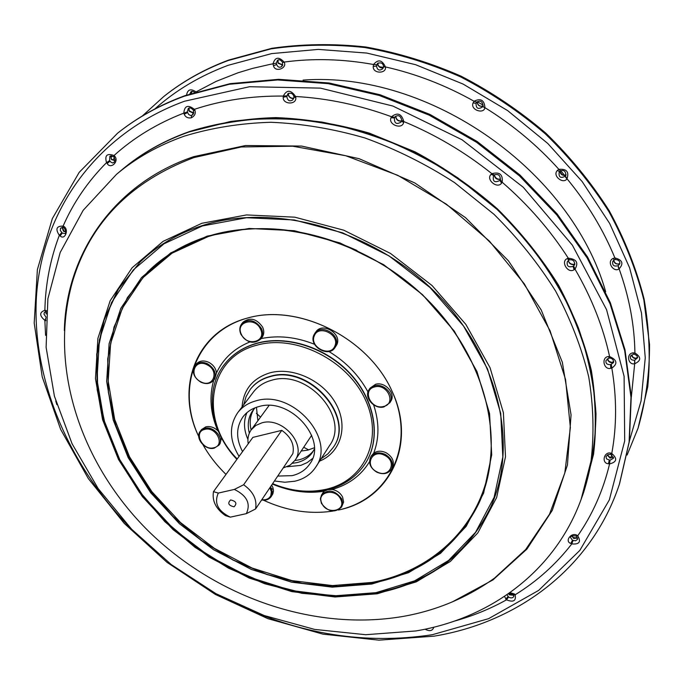 <?xml version="1.0" encoding="UTF-8"?>
<svg xmlns="http://www.w3.org/2000/svg" width="684" height="684" viewBox="0 0 684 684"><rect width="100%" height="100%" fill="white"/><g stroke="black" fill="none" stroke-linecap="round" stroke-linejoin="round"><path stroke-width="1.03" d="M116.425 174.403L122.137 169.589C141.46 153.302 163.938 140.605 189.571 131.508C216.683 123.18 245.428 118.537 275.806 117.588C306.748 118.862 337.905 124.035 369.266 133.106L415.077 151.874C444.617 167.777 472.037 186.758 497.336 208.817C521.037 232.338 541.412 257.757 558.46 285.057C573.372 313.041 584.333 341.496 591.344 370.429C596.038 399.208 596.781 427.124 593.567 454.167L583.401 493.13L593.31 454.851C596.525 427.791 595.79 399.866 591.087 371.061C584.068 342.12 573.098 313.648 558.178 285.647C541.104 258.33 520.712 232.902 497.003 209.355L457.878 177.9C429.578 159.62 399.892 144.854 368.838 133.585C337.46 124.505 306.278 119.324 275.319 118.05C244.923 118.999 216.161 123.642 189.032 131.969C163.382 141.075 140.895 153.772 121.572 170.068C140.895 153.772 163.382 141.075 189.032 131.969L230.602 121.461C260.065 117.802 290.495 117.999 321.873 122.068C353.397 128.387 384.331 138.493 414.684 152.378C444.241 168.29 471.686 187.279 497.003 209.355C532.998 244.273 560.794 284.946 578.425 327.901C588.308 356.757 594.174 385.391 596.003 413.794C595.559 441.684 591.361 468.13 583.401 493.13L581.092 499.448L591.036 461.025C594.251 433.853 593.481 405.8 588.727 376.867C581.648 347.78 570.593 319.163 555.562 291.008C538.368 263.537 517.831 237.955 493.959 214.272L454.569 182.611C426.081 164.211 396.207 149.334 364.965 137.98C333.39 128.823 302.037 123.59 270.898 122.274C240.332 123.197 211.424 127.84 184.167 136.184C158.406 145.307 135.825 158.047 116.425 174.403L83.14 210.347L60.183 252.49L47.88 298.797L46.11 347.318L54.421 396.198L72.076 443.771L98.154 488.556L131.61 529.211L171.282 564.591L215.913 593.652L264.169 615.514L314.614 629.408L365.709 634.709L415.804 630.956C490.334 618.55 555.006 571.243 581.092 499.448M201.925 225.703C273.771 202.378 371.532 228.892 435.084 292.171C498.816 355.364 519.224 444.771 490.505 507.545C467.437 554.459 429.261 583.067 375.986 593.37L339.469 596.628L301.926 593.319L264.571 583.7L228.576 568.199L195.043 547.345L164.998 521.798L139.374 492.318L119.042 459.793L104.763 425.209L97.154 389.632L96.709 354.269L103.694 320.368L118.17 289.264L139.878 262.271C156.79 245.821 177.464 233.637 201.925 225.703M376.072 592.831L339.597 596.046L302.106 592.712L264.811 583.101L228.883 567.609L195.402 546.781L165.4 521.268L139.818 491.839L119.512 459.374L105.242 424.832L97.624 389.316L97.145 353.996L104.079 320.138L118.486 289.05L140.109 262.049L118.452 289.084L104.036 320.215L97.094 354.107L97.581 389.452L105.199 424.986L119.495 459.545L139.818 492.027L165.417 521.456L195.444 546.961L228.935 567.771L264.888 583.247L302.2 592.831L339.709 596.132L376.191 592.874C429.355 582.588 467.497 554.049 490.633 507.263C467.531 553.997 429.415 582.503 376.294 592.789M392.317 391.829C417.052 444.677 389.281 500.261 338.366 510.025C389.111 499.5 416.471 444.797 392.146 391.462C368.616 337.905 298.258 302.884 246.83 318.24C195.598 331.877 175.07 388.273 198.762 436.546C175.437 387.751 196.342 331.466 248.283 317.838C299.806 303.311 369.334 338.888 392.317 391.829M332.903 511.076C309.809 514.53 286.639 510.897 263.408 500.175C286.673 510.897 309.835 514.53 332.894 511.076M202.994 444.797C209.107 455.587 216.777 465.453 226.002 474.388C216.717 465.368 209.047 455.501 202.986 444.788M243.743 404.748L246.069 396.609L250.276 389.393C255.106 383.177 261.656 378.953 269.932 376.713C308.749 364.298 355.56 417.172 333.245 447.43L327.901 453.851L321.053 458.827M315.717 467.146L329.697 445.352C350.319 417.556 307.338 368.89 271.616 380.261C263.956 382.322 257.894 386.246 253.439 392.009L237.767 412.614C242.273 406.775 248.42 402.833 256.218 400.773C292.555 389.401 336.596 439.051 315.717 467.146C310.929 474.371 303.961 479.065 294.83 481.22L284.852 482.246L274.421 480.989M239.075 456.39C229.362 440.342 228.926 425.747 237.767 412.614M277.738 476.064L292.154 475.645C299.917 473.798 305.851 469.814 309.955 463.692C328.046 439.581 290.264 396.831 258.988 406.544C252.208 408.322 246.873 411.751 242.982 416.847C235.997 427.107 235.852 438.692 242.546 451.602M312.545 458.528L307.184 462.598L300.815 465.376L287.066 466.77M247.933 439.402C243.726 429.903 243.393 420.985 246.941 412.64M292.444 463.316L296.899 462.615C303.79 460.956 309.074 457.399 312.742 451.97L314.307 449.166M255.132 407.775L253.046 410.212C248.352 416.795 247.121 424.448 249.335 433.16M294.847 460.546L298.703 459.904C304.97 458.4 309.929 455.287 313.58 450.585M254.055 408.947C250.233 415.12 249.25 422.122 251.113 429.962M314.307 447.781L307.706 450.149L301.199 451.021M257.894 420.72L256.44 407.296M214.425 448.029L218.871 445.207L220.043 443.659L221.479 437.82M218.427 431.39L217.794 430.689C214.109 427.278 210.142 425.995 205.893 426.833L201.592 429.535L200.395 431.065C194.427 437.863 205.132 450.85 214.289 448.131L218.871 445.207C224.608 438.547 213.733 425.576 204.696 428.364L200.395 431.065M200.874 382.014C206.081 384.357 210.304 383.835 213.528 380.458L214.708 379.004L216.486 372.96C215.905 368.419 213.382 364.905 208.928 362.409C203.798 360.109 199.625 360.596 196.411 363.862L195.171 365.316C191.571 371.609 193.427 377.217 200.737 382.117C205.961 384.468 210.219 383.912 213.528 380.458C216.931 374.276 214.998 368.744 207.714 363.862C202.575 361.562 198.394 362.041 195.171 365.316M341.598 507.015L342.658 503.108L341.658 498.798C335.057 490.154 328.363 488.821 321.574 494.797L320.403 498.892L321.429 503.373C328.063 512.034 334.784 513.248 341.598 507.015L343.607 502.056L342.641 497.148C340.444 492.967 336.938 490.402 332.133 489.462L327.833 489.676L324.378 491.172L322.583 493.155L320.471 498.166L321.463 503.185M261.63 499.978C265.837 500.637 269.017 499.517 271.172 496.618L272.865 493.857L273.48 490.856L272.925 487.606L271.668 485.067M260.758 339.033C262.964 336.032 263.203 332.552 261.485 328.585C255.465 320.052 248.925 318.402 241.845 323.635C239.477 326.747 239.186 330.346 240.973 334.433C247.044 342.983 253.636 344.514 260.758 339.033L261.912 337.588C264.109 334.596 264.357 331.116 262.639 327.149C256.637 318.624 250.105 316.983 243.034 322.207L241.845 323.635C239.528 326.67 239.255 330.218 241.033 334.271M334.921 347.711L335.81 346.121C341.162 335.305 321.514 323.19 314.905 333.228L313.836 335.1C308.552 346.198 328.329 358.065 334.921 347.711L336.853 344.642C342.205 333.835 322.591 321.745 315.982 331.766L313.87 335.049M384.092 406.809L389.871 402.722L390.821 401.157C396.045 393.599 385.066 381.407 375.593 384.288L369.993 388.187L369.009 389.735C363.529 397.404 374.37 409.725 383.972 406.903L389.871 402.722C395.096 395.155 384.1 382.946 374.618 385.827L369.009 389.735M376.875 472.028C383.279 474.739 388.153 473.798 391.487 469.198L392.411 467.557C394.728 461.777 392.633 456.844 386.135 452.765C381.424 450.585 377.269 450.73 373.686 453.184L371.515 455.681M564.651 175.429L560.743 170.718M483.143 105.148L477.235 101.719M383.442 67.434L379.389 66.724M273.395 489.573L271.565 488.521M283.176 467.984L290.178 465.103L295.009 460.306C307.013 444.626 282.415 416.599 261.929 422.832L255.867 425.422L251.293 429.723C248.42 433.759 247.386 438.47 248.189 443.839M281.782 430.356C290.914 436.845 294.607 444.591 292.872 453.595L255.551 508.999C257.252 499.696 253.277 491.616 243.624 484.768L281.782 430.356L252.858 437.392L213.468 491.659C211.954 500.927 215.947 508.913 225.446 515.616L230.32 517.155L246.343 513.65C250.942 503.698 246.95 495.626 234.356 489.428L243.624 484.768M255.551 508.999L246.343 513.65M230.32 517.155C217.888 511.059 213.887 503.039 218.307 493.079L234.356 489.428M230.628 499.936C236.177 501.235 237.314 503.527 234.031 506.793C228.49 505.493 227.353 503.21 230.628 499.936M218.307 493.079L213.468 491.659M631.315 397.147L634.692 363.7C628.408 365.547 625.672 353.927 632.914 352.833L634.914 352.97C634.504 325.139 629.237 297.095 619.106 268.838L618.986 268.897C613.728 272.839 606.263 261.835 612.967 258.475L614.899 257.945C603.365 229.867 587.394 203.464 567.002 178.746L566.916 178.849C563.479 184.509 552.056 175.968 557.298 170.513L558.879 169.333C537.333 145.367 512.684 124.804 484.93 107.653L484.888 107.781C483.802 114.416 470.045 109.944 473.071 102.942L474.072 101.249C445.669 85.295 416.12 73.855 385.408 66.921L385.425 67.058C386.734 73.795 372.669 74 373.242 66.459L373.524 64.501C342.804 58.961 312.998 58.157 284.108 62.073L284.168 62.193C287.528 68.092 275.216 72.949 273.455 65.767L273.027 63.817L270.018 64.382L252.319 68.46L238.049 72.769L216.255 81.328L195.983 91.938M635.385 358.493L637.625 357.322M637.633 357.39L635.325 358.502L634.171 358.322L632.555 357.125L631.46 355.047M631.033 355.466L630.443 356.484M630.426 356.526C630.032 359.066 631.46 360.314 634.701 360.246L637.625 357.681L636.932 355.714L634.666 354.295L634.914 352.97C641.301 357.074 641.276 360.648 634.829 363.683L634.701 360.246M634.538 361.622L634.692 363.7M618.875 264.024L619.918 263.186M619.918 263.22L618.815 264.058C615.933 264.298 614.189 263.066 613.582 260.356M613.283 260.672L612.736 261.621C612.197 265.426 614.001 266.769 618.139 265.657L619.721 264.041C620.183 261.408 618.789 259.894 615.532 259.51L614.899 257.945C622.474 259.929 623.876 263.562 619.106 268.838L618.139 265.657M618.182 266.931L618.986 268.897M566.104 174.822C562.667 175.968 560.589 174.771 559.888 171.231C561.915 175.13 563.984 176.318 566.113 174.788M559.179 172.12L559.597 171.522L559.187 172.12C558.546 177.284 560.615 178.635 565.411 176.156L565.822 175.574C565.848 171.342 564.095 169.752 560.555 170.795L558.879 169.333C566.591 168.692 569.293 171.829 567.002 178.746L565.411 176.156M565.591 177.242L566.916 178.849M483.024 105.977C479.587 106.841 477.612 105.481 477.116 101.916L477.167 101.762M476.586 102.335L476.055 103.318C476.004 108.499 478.159 109.697 482.528 106.892L482.938 106.217M482.998 106.029C482.511 101.326 480.424 100.035 476.722 102.172L474.072 101.249C480.732 97.949 484.358 100.078 484.93 107.653L483.349 106.832L483.049 105.926M483.349 106.832L484.888 107.781M383.331 67.742C380.808 68.332 378.97 67.331 377.79 64.741L378.124 62.962M383.536 66.365C382.997 63.125 380.979 62.15 377.474 63.458L376.525 66.049C377.294 70.076 379.287 71.025 382.51 68.904M382.536 68.879L383.365 67.665M376.73 64.698L373.524 64.501C378.166 59.021 382.125 59.824 385.408 66.921L383.536 66.374M383.792 66.716L385.425 67.058M282.68 65.125L278.089 63.227L278.123 60.098M276.362 63.159L273.027 63.817C275.071 57.02 278.764 56.43 284.108 62.073L282.654 62.406C280.466 59.628 278.713 59.012 277.379 60.534L276.362 63.159L276.635 64.501C277.849 67.254 279.534 67.921 281.688 66.519L282.808 64.835M282.808 62.509L284.168 62.193M186.552 95.093C187.596 89.467 190.699 88.373 195.872 91.818L195.658 92.041M513.864 595.277L509.409 594.841L508.52 593.678M506.998 594.738L508.554 596.995C510.914 598.397 512.692 598.184 513.881 596.371L513.231 594.234L514.548 594.02L515.129 594.781C537.043 581.289 555.93 564.334 571.798 543.917L570.815 543.472C564.343 541.36 571.226 531.99 576.869 535.196L577.732 535.811C592.575 514.479 603.194 490.514 609.581 463.897L608.478 463.752C601.245 463.504 603.801 451.449 610.709 453.099L611.77 453.458C616.814 426.235 616.84 397.78 611.847 368.095L610.761 368.308C603.604 370.318 601.039 357.014 608.469 356.561L609.606 356.578C603.108 326.772 591.574 297.625 574.996 269.145L574.081 269.735C567.968 274.045 560.29 261.425 567.25 258.595L568.31 258.227C550.346 230.226 528.296 204.892 502.167 182.235L501.56 183.132C497.379 189.357 485.546 179.439 491.052 174.394L491.873 173.676C464.769 152.053 435.417 134.68 403.799 121.555L403.594 122.641C401.91 130.003 387.768 124.377 391.06 117.733L391.513 116.742C359.57 105.02 327.593 98.274 295.591 96.504L295.813 97.615C296.694 105.122 282.475 104.549 283.236 97.179L283.279 96.076C251.618 95.76 221.984 100.18 194.376 109.337L194.94 110.329C195.932 113.467 194.735 115.955 191.349 117.802C187.878 118.383 185.484 117.178 184.184 114.168L183.842 113.108C157.089 123.496 133.816 137.646 114.006 155.542L114.809 156.294C119.332 161.51 110.637 169.615 107.183 163.519L106.533 162.63C87.877 181.388 73.402 202.541 63.108 226.096L64.014 226.541C69.212 229.901 64.766 240.494 60.149 235.937L59.328 235.305C50.257 259.296 45.435 284.296 44.87 310.288L46.469 310.707M504.493 596.431L506.519 599.834C513.428 602.587 516.292 600.903 515.129 594.781L513.581 594.67M510.007 592.626L514.548 594.02M45.785 320.753L44.853 320.386L45.589 335.374M187.322 111.919L183.842 113.108C184.475 105.678 187.98 104.421 194.376 109.337L193.196 110.004C191.033 107.773 189.382 107.285 188.245 108.534L187.322 111.919L188.707 114.527L191.007 115.664L193.298 114.117M193.675 113.262L189.194 111.27L189.135 108.089M114.886 160.749L111.287 159.218L110.842 155.815M109.585 160.612L106.533 162.63C104.515 155.353 107.012 152.994 114.006 155.542L113.518 156.687L109.876 156.217L109.585 160.612L110.817 162.065L112.646 162.997L114.339 162.117L114.972 159.714L114.04 157.2L114.809 156.294M65.715 231.893L63.441 231.166L62.047 227.25M61.705 232.654L59.328 235.305C55.207 229.003 56.464 225.934 63.108 226.096L63.347 227.481L60.56 228.165L60.295 230.44L62.261 233.082L65.151 233.586C66.288 232.329 65.878 230.397 63.911 227.772L64.014 226.541M295.813 97.615L293.983 97.068L293.855 96.376C292.88 93.451 290.871 92.579 287.836 93.759L286.827 96.555C287.579 100.676 289.571 101.805 292.795 99.915M293.787 98.41C291.222 98.727 289.392 97.65 288.28 95.187L288.631 93.263M403.594 122.641L401.645 120.983L401.773 120.35C400.636 115.767 398.413 114.579 395.104 116.767L394.429 117.981C394.249 123.368 396.438 124.745 401.004 122.12L401.636 121.094M401.73 120.837L401.645 120.983C398.216 121.513 396.233 120.033 395.677 116.537L395.797 116.186M494.13 174.993L493.762 175.369L491.052 174.394M493.497 175.728C492.497 181.525 494.635 183.09 499.919 180.414L500.312 179.849L502.167 182.235C503.031 174.497 499.602 171.641 491.873 173.676L494.224 174.942C498.311 173.616 500.346 175.249 500.329 179.832L500.226 179.986M493.737 175.395L494.224 174.942C494.9 178.55 497.011 179.943 500.594 179.14M569.071 259.86L567.344 261.673C566.549 266.093 568.455 267.649 573.047 266.35L574.663 264.759C574.68 261.023 572.97 259.381 569.541 259.834L568.908 260.065L567.25 258.595M574.911 263.879L573.893 264.588C570.764 264.725 568.908 263.349 568.318 260.442M608.469 356.561L609.068 358.065L606.015 360.468C605.477 363.392 607.007 364.769 610.59 364.623L613.582 362.554C613.591 359.81 612.325 358.313 609.803 358.074L609.606 356.578C617.122 359.929 617.874 363.768 611.847 368.095L611.334 364.478M613.736 361.597L612.06 362.588L610.085 362.434L608.35 361.084L607.204 358.852M606.007 456.604L606.494 458.861L609.991 460.238L613.488 458.271L611.163 454.561L611.77 453.458C617.601 458.613 616.865 462.093 609.581 463.897L609.991 460.238M613.557 457.254L609.966 458.066L607.349 454.98M576.869 535.196L575.979 535.974C572.645 535.555 570.798 536.025 570.456 537.385L572.431 540.249L575.509 540.796L577.51 539.394L576.544 536.359L577.732 535.811C581.306 541.873 579.331 544.575 571.798 543.917L573.089 540.557M577.664 538.017L573.85 538.436L571.85 536.068M64.339 330.534C66.074 254.405 113.527 183.748 193.752 156.645L245.505 145.53L301.567 146.068L359.04 158.662L414.735 182.91L465.488 217.615L508.417 260.801L541.215 309.963L562.342 362.272L571.054 414.846L567.446 464.983L552.287 510.367L526.894 549.124L492.942 579.929L452.286 601.92M402.423 616.54C313.187 631.563 215.734 596.85 148.633 531.288C82.08 465.513 48.213 369.514 72.213 282.697C89.544 223.42 130.088 181.722 193.871 157.594L241.375 146.957L292.743 146.214L345.702 155.73L397.772 175.326L446.43 204.208L489.308 241.016L524.371 283.946L550.107 330.851L565.548 379.458L570.37 427.534L564.796 473.02L549.534 514.154L525.671 549.534L494.523 578.117C466.967 597.799 436.341 610.598 402.645 616.506M201.857 223.283L163.091 241.358L132.106 267.769L110.158 300.755L97.897 338.375L95.469 378.637L102.557 419.608L118.512 459.494L142.392 496.652L173.043 529.621L209.167 557.135L249.284 578.1L291.82 591.609L335.057 596.995L377.183 593.798L416.299 581.853L450.474 561.359L477.825 532.904L496.635 497.542L505.485 456.809L503.398 412.726L490.052 367.71L465.855 324.404L432.006 285.484L390.461 253.413L343.753 230.2L294.787 217.179L246.556 214.93L201.857 223.283M375.961 592.669L414.675 580.836L448.482 560.521L475.525 532.34L494.113 497.328L502.817 457.023L500.722 413.41L487.495 368.881L463.538 326.046L430.039 287.562L388.939 255.842L342.744 232.868L294.308 219.974L246.599 217.726L202.37 225.951L163.998 243.803L133.32 269.906L111.569 302.525L99.411 339.743L96.983 379.594L103.985 420.164L119.768 459.665L143.409 496.464L173.779 529.125L209.552 556.383L249.301 577.142L291.435 590.531L334.254 595.849L375.961 592.669M207.184 236.125L249.087 228.465L294.223 230.688L340.008 242.948L383.664 264.691L422.515 294.659L454.21 331.013L476.945 371.489L489.573 413.598L491.711 454.903L483.614 493.138L466.146 526.415L440.607 553.262L408.596 572.662L371.865 584.025L332.236 587.146L291.495 582.152L251.387 569.456L213.536 549.705L179.473 523.756L150.6 492.642L128.147 457.596L113.219 420.002L106.67 381.441L109.115 343.624L120.803 308.356L141.562 277.516L170.761 252.9L207.184 236.125M207.5 236.45C183.731 244.085 163.724 255.978 147.479 272.112L127.386 297.634L114.048 326.969L107.713 358.895L108.346 392.18L115.682 425.653L129.293 458.194L148.582 488.778L172.838 516.488L201.25 540.471L232.928 560.025L266.897 574.526L302.114 583.469L337.469 586.47L371.822 583.29C421.284 573.543 456.895 547.038 478.655 503.783C506.468 444.651 487.709 360.083 427.842 300.139C368.137 240.11 275.789 214.579 207.645 236.407M147.539 272.061L127.455 297.583L114.142 326.918L107.824 358.835L108.457 392.12L115.801 425.585L129.413 458.118L148.702 488.692L172.958 516.377L201.37 540.36L233.039 559.905L266.999 574.398L302.2 583.332L337.554 586.325L371.891 583.144C421.318 573.406 456.921 546.926 478.689 503.715M356.997 250.481C304.705 227.156 255.106 222.514 208.175 236.57L171.966 253.234L142.922 277.695L122.256 308.356L110.62 343.419L108.175 381.022L114.664 419.369L129.498 456.758L151.814 491.616L180.525 522.559L214.4 548.371L252.037 568.011L291.931 580.622L332.441 585.572L371.848 582.452C428.423 571.73 474.243 532.306 487.564 476.226C500.671 420.207 478.227 350.499 427.141 299.549M333.356 447.242L333.476 447.062C355.791 416.804 309.006 363.948 270.197 376.362C261.929 378.603 255.371 382.826 250.541 389.042L250.412 389.222M319.565 461.144C340.735 452.663 348.583 426.568 335.87 403.68C323.421 380.714 293.026 366.547 270.052 372.806C252.764 378.184 243.436 389.564 242.076 406.946M237.211 458.955C198.847 420.446 207.637 357.287 256.953 345.172C295.676 334.057 347.899 360.331 365.615 400.285C383.912 440.086 363.803 481.433 325.319 489.453C308.142 493.027 290.572 491.095 272.617 483.656M326.259 489.872C343.941 485.785 357.253 476.534 366.197 462.102C380.92 437.555 374.918 401.012 350.636 374.447C326.422 347.84 287.083 335.015 256.885 343.394C243.726 347.113 233.167 353.799 225.198 363.469C203.764 388.999 209.774 431.271 236.903 459.374M366.273 461.965L366.359 461.828C381.073 437.29 375.08 400.747 350.798 374.191C326.601 347.592 287.271 334.775 257.081 343.154C243.923 346.865 233.364 353.56 225.395 363.221L225.292 363.341M221.522 438.264L227.909 448.353M213.741 380.193C209.013 396.464 210.373 413.298 217.794 430.689M249.908 341.94C234.287 348.301 223.146 358.638 216.486 372.96M285.519 488.658C298.822 492.36 311.776 493.198 324.378 491.172M271.172 496.618L272.377 491.83L270.59 486.675M269.923 487.658L271.343 491.702L270.83 495.524C269.18 498.807 266.179 500.192 261.827 499.679M314.58 344.326C296.172 336.981 278.345 335.066 261.108 338.597M367.992 391.975C358.963 375.354 345.933 361.853 328.893 351.49M373.686 453.184C379.372 438.256 379.355 422.156 373.626 404.885M332.133 489.462C348.601 484.759 361.067 475.508 369.522 461.717M204.721 429.398C216.101 426.072 225.609 445.429 213.81 447.764C202.532 451.021 192.991 431.869 204.721 429.398M207.175 364.837C219.94 370.899 213.126 388.623 200.797 381.783C188.151 375.841 194.709 358.031 207.175 364.837M260.501 329.132C266.905 341.709 246.915 347.156 241.409 334.442C234.903 321.959 254.935 316.273 260.501 329.132M321.882 503.45C315.82 491.873 335.605 487.478 340.726 499.363C346.685 511.016 326.943 515.197 321.882 503.45M385.195 454.381C378.868 451.714 374.028 452.611 370.685 457.083C368.206 463.008 370.241 468.036 376.79 472.157C383.185 474.876 388.084 473.884 391.487 469.198C393.804 463.41 391.701 458.477 385.195 454.381M376.918 471.857C363.948 465.753 371.959 448.447 384.682 455.382C397.763 461.606 389.495 478.826 376.918 471.857M383.536 406.501C370.925 410.101 361.631 389.7 374.687 386.922C387.418 383.228 396.66 403.876 383.536 406.501M334.809 346.121C330.389 357.792 309.057 346.993 314.332 335.784C318.624 323.994 340.239 334.878 334.809 346.121M256.372 413.298L260.553 417.095M303.696 447.276L308.689 449.901M191.375 93.426L191.7 91.528M638.266 427.56L647.705 387.016C650.518 358.544 649.296 329.32 644.046 299.353C636.436 269.325 624.817 239.939 609.179 211.185C591.378 183.209 570.208 157.303 545.687 133.474C519.532 111.193 491.24 92.169 460.811 76.394C429.586 62.731 397.763 52.993 365.359 47.162C333.091 43.648 301.772 44.084 271.42 48.487L228.533 60.175C204.576 69.118 183.184 81.071 164.357 96.051C183.269 81.011 204.738 69.007 228.764 60.038L271.736 48.325C302.123 43.921 333.45 43.468 365.718 46.982C398.114 52.805 429.903 62.535 461.084 76.18C491.471 91.93 519.729 110.936 545.841 133.175C570.328 156.987 591.463 182.867 609.256 210.834C624.868 239.571 636.488 268.974 644.097 299.028C649.347 329.038 650.561 358.322 647.739 386.879L638.061 428.175C645.739 401.619 649.561 373.721 649.552 344.479L643.841 299.908C636.223 269.864 624.586 240.46 608.948 211.689C591.13 183.705 569.943 157.782 545.404 133.927C519.233 111.637 490.924 92.605 460.469 76.813C429.219 63.142 397.387 53.386 364.957 47.555C332.663 44.032 301.336 44.477 270.967 48.872L228.054 60.568C204.088 69.511 182.688 81.473 163.844 96.453L164.357 96.051M154.909 108.901C175.728 90.288 200.164 75.753 228.217 65.288L271.659 53.6L318.317 49.402L366.821 53.07L415.615 64.698L463.102 84.072L507.665 110.62L547.781 143.478L582.135 181.534L609.658 223.446L629.588 267.777L641.489 313.05L645.26 357.843L641.088 400.833L629.425 440.847M112.971 160.142L114.408 157.722M610.521 457.784L611.958 455.005M303.063 80.088C428.877 70.691 571.388 170.376 605.691 291.786M633.35 354.141L632.914 352.833M614.309 259.809L612.967 258.475M560.555 170.795L559.597 171.522L557.298 170.513M476.055 103.318L473.071 102.942M376.525 66.049L373.242 66.459M278.174 60.081L277.713 61.97M276.635 64.501L273.455 65.767M192.726 113.074L193.837 112.39M194.607 92.374C192.683 91.22 191.443 91.075 190.879 91.93L189.87 93.939M508.768 593.507L508.922 594.362M509.409 594.841L509.469 594.268L513.795 595.089M619.61 483.597L629.314 441.539L631.221 396.634L624.919 350.071L610.29 303.2L587.505 257.475L557.058 214.383L519.797 175.378L476.851 141.768L429.62 114.698L379.663 94.99L328.628 83.2L278.157 79.524L229.781 83.841L184.877 95.76C159.859 104.934 137.604 117.28 118.11 132.781C137.706 117.195 160.056 104.806 185.167 95.598L230.157 83.645L278.585 79.31L329.064 82.986L380.065 94.76L429.954 114.433L477.107 141.468L519.977 175.018L557.186 213.981L587.59 257.047L610.359 302.764L624.979 349.678L631.272 396.327L629.357 441.368L619.388 484.281L629.092 442.206L630.99 397.284L624.689 350.695L610.043 303.799L587.231 258.048L556.767 214.93L519.472 175.891L476.5 142.263L429.236 115.168L379.244 95.452L328.175 83.645L277.67 79.96L229.268 84.277L184.338 96.196C159.312 105.379 137.048 117.725 117.545 133.235L118.11 132.781M137.159 534.845C71.298 470.541 31.635 382.33 36.414 297.138C41.707 212.382 94.914 134.175 184.458 101.241L249.498 86.731L320.411 88.116L392.847 106.029L462.016 139.75L523.217 187.219L572.397 245.205L606.571 309.681L624.099 376.311L624.697 440.932L609.333 499.91L579.835 550.406L538.676 590.395L488.573 618.678L432.322 634.709C365.607 644.832 299.96 634.444 235.39 603.562M573.679 265.948L574.996 269.145C578.775 262.69 576.544 259.048 568.31 258.227L569.533 259.826M401.773 120.367L403.799 121.555C401.636 113.689 397.532 112.082 391.513 116.742L394.728 117.297M293.855 96.384L295.591 96.504C290.862 89.672 286.758 89.527 283.279 96.076L286.844 95.803M45.982 317.094L43.981 314.161L44.417 312.306L45.888 311.69L44.87 310.288C39.33 312.263 39.321 315.632 44.853 320.386L45.931 317.949M55.763 400.986L56.849 404.629M425.072 629.186C429.629 631.606 432.553 630.939 433.836 627.185M454.167 621.183C472.618 616.07 490.069 608.957 506.519 599.834L508.554 596.995M505.758 599.184L508.05 596.559M191.648 115.536L191.349 117.802M184.184 114.168L187.561 112.638M194.94 110.329L193.563 110.654L192.58 114.98M189.22 108.072L188.921 110.577M189.143 110.201L189.194 111.27M110.962 155.807L111.287 159.218M111.595 158.893L111.757 159.791M107.183 163.519L110.021 161.219M62.218 227.242L63.886 230.901L63.441 231.166M64.458 231.303L64.031 231.568M60.149 235.937L62.261 233.082M46.196 313.99L45.708 311.682M45.888 311.69L46.35 311.776L45.76 310.425M45.742 320.736L45.828 319.932M286.827 96.555L283.236 97.179M288.682 93.238L288.272 94.46M288.434 94.161L288.28 95.187M394.429 117.981L391.06 117.733M501.56 183.132L499.919 180.414M574.081 269.735L573.047 266.35M573.893 264.588L574.911 263.827M610.761 368.308L610.59 364.623M611.334 362.691L613.728 361.528M606.015 456.587L608.008 454.612L610.453 454.33L610.709 453.099M608.478 463.752L609.239 460.144M609.966 458.066L613.539 457.151M570.815 543.472L572.431 540.249M573.209 538.094L573.354 537.65L577.621 537.88M573.85 538.436L573.996 537.983M147.479 272.112C163.732 255.961 183.765 244.077 207.577 236.442C275.678 214.631 368.069 240.152 427.808 300.216C487.709 360.186 506.434 444.728 478.655 503.783M272.335 484.084C290.589 491.702 308.484 493.686 326.02 490.06C343.787 485.965 357.176 476.645 366.197 462.102L366.359 461.828M371.592 455.561L370.685 457.083M295.009 460.306L311.69 435.289M251.293 429.723L269.068 405.475M191.768 91.511L191.614 93.349M627.1 455.04L638.061 428.175M163.844 96.453L142.366 115.955M111.979 155.901L110.996 157.577M631.537 354.987L633.17 357.458L635.556 358.219M630.391 356.518L633.358 354.209L634.666 354.295M613.634 260.313C614.736 263.203 616.532 264.375 619.011 263.836M612.676 261.63L614.326 259.852L615.532 259.51M477.201 101.745L477.201 101.745C477.629 104.857 479.347 106.371 482.357 106.285M482.989 106.046L482.545 106.892M378.158 62.945L377.901 64.364C378.645 66.681 380.432 67.81 383.262 67.767M383.536 66.416L382.578 68.922M277.875 61.68L278.2 62.825L282.723 65.031M282.672 62.449L281.731 66.519M508.999 593.823L509.469 594.268M117.545 133.235L79.19 172.368L52.335 218.606L37.381 269.59L34.2 323.053L42.228 376.91L60.628 429.321L88.364 478.638L124.274 523.414L167.084 562.402L215.451 594.481L267.914 618.669L322.951 634.136L378.885 640.156L433.93 636.18C518.036 622.483 591.763 567.677 619.388 484.281M508.99 593.344L513.231 594.234M193.196 110.004L193.555 110.654M112.048 159.458L114.903 160.629M113.518 156.696L114.04 157.2M63.886 230.901L65.724 231.696M63.355 227.481L63.911 227.772M45.948 311.69L46.273 313.033M189.391 110.851L193.709 113.134M293.975 97.068L292.82 99.898M288.443 94.777C289.067 97.137 290.862 98.316 293.812 98.325M401.645 120.983L401.004 122.12M395.839 116.169L395.788 116.323C396.275 119.615 398.233 121.153 401.653 120.957M494.258 174.916C495.447 178.242 497.559 179.627 500.602 179.088M568.353 260.416C569.028 263.169 570.96 264.477 574.158 264.34M609.076 358.074L609.803 358.074M607.298 358.775L608.931 361.297L611.684 362.383M610.453 454.33L611.163 454.561M607.443 454.911L610.239 457.716M575.979 535.974L576.544 536.359M571.986 536L573.363 537.65"/></g></svg>
